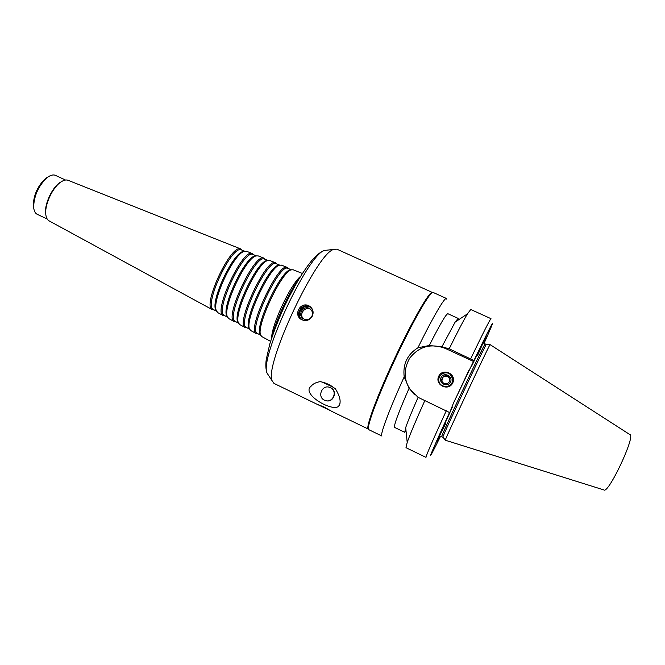 <?xml version="1.0" encoding="UTF-8"?>
<svg xmlns="http://www.w3.org/2000/svg" width="665" height="665" viewBox="0 0 665 665"><rect width="100%" height="100%" fill="white"/><g stroke="black" fill="none" stroke-linecap="round" stroke-linejoin="round"><path stroke-width="1" d="M330.995 410.87L317.421 404.436L323.855 406.889L331.976 411.485L368.327 429.083L367.903 428.318C366.856 423.771 378.535 392.84 394.794 358.169C411.037 323.498 427.337 294.728 431.502 292.625L432.366 292.459L336.856 249.159L333.647 249.441C316.665 253.174 264.113 365.293 272.11 380.737L273.938 383.381L317.421 404.436M325.925 400.663C333.556 403.081 338.011 390.904 330.655 387.778L329.865 387.462M330.397 387.687L330.106 387.554C321.976 383.763 316.532 397.554 325.044 400.405C332.791 403.672 338.119 390.995 330.397 387.687M335.31 388.717C340.272 396.631 341.403 402.458 338.693 406.199C332.633 412.383 300.813 394.037 311.029 386.274C313.016 383.796 316.174 382.242 320.497 381.61L320.821 381.768C325.933 382.774 330.655 385.035 334.985 388.56L335.31 388.717M322.35 382.109L333.489 387.396M439.224 382.209C436.523 375.974 444.96 369.89 450.13 374.353L452.749 378.909M450.496 381.951C447.753 387.903 438.235 383.431 441.07 377.537C443.796 371.602 453.322 376.049 450.496 381.951M441.976 381.12C442.034 376.731 444.145 375.301 448.293 376.847L449.798 379.208M449.457 381.469C447.944 383.83 445.932 384.345 443.439 383.015C439 380.097 444.137 373.198 448.243 376.565C449.789 377.928 450.197 379.557 449.457 381.469M452.133 382.591C449.532 386.656 446.074 387.57 441.751 385.334C433.888 380.297 442.948 368.127 450.089 374.137C452.732 376.498 453.414 379.316 452.133 382.591M452.765 382.857C448.675 391.735 434.478 385.052 438.709 376.274C442.774 367.429 456.988 374.046 452.765 382.857M312.209 308.967C304.969 300.214 293.074 315.476 303.331 320.355M310.921 307.247L310.613 307.031C303.082 301.669 294.021 313.822 301.312 319.491M308.793 305.759L309.715 306.274C313.024 308.834 313.897 312.084 312.351 316.05C309.624 320.422 305.975 321.586 301.395 319.541C292.999 314.977 300.389 301.386 308.793 305.759M310.904 309.591L310.846 309.549C305.218 305.568 298.319 314.47 303.589 318.917M311.927 316.241C313.099 313.182 312.409 310.68 309.857 308.726C303.556 304.337 296.773 315.16 303.498 318.868C307.031 320.455 309.84 319.582 311.927 316.241M417.928 347.778L429.274 345.501L441.893 346.814L449.199 348.809L473.929 360.538L453.547 402.857L449.748 412.616L418.086 397.338L409.066 388.335L404.195 376.864C402.699 364.212 407.279 354.52 417.928 347.778C432.782 317.404 444.752 297.022 446.439 298.477L446.755 299.15M473.721 361.569L445.085 348.319C430.77 343.098 418.942 346.423 409.607 358.285C402.367 371.519 403.996 383.639 414.495 394.661M404.195 376.864C388.942 410.305 379.557 435.791 381.951 436.049L368.826 429.69L368.402 428.925C367.363 424.378 379.117 393.314 395.459 358.485C411.776 323.639 428.135 294.728 432.292 292.617L433.148 292.45L446.439 298.477M429.274 345.501C439.964 324.412 446.173 313.822 447.894 313.722L458.143 318.394L458.085 320.139M441.893 346.814L455.134 322.118L458.143 318.394M449.199 348.809C457.495 331.976 463.588 320.314 467.478 313.813L470.762 309.499L490.994 318.676C490.055 319.242 483.297 332.6 470.704 358.751M471.227 366.889L483.937 340.896C487.146 334.736 487.079 335.509 483.754 343.231M484.07 340.646L477.628 355.351M445.284 440.213L445.301 440.047C445.301 438.626 488.941 345.517 490.03 344.603L629.871 434.594C636.039 435.259 608.384 494.27 603.92 489.947L445.284 440.213M442.932 437.204L442.857 437.113C442.732 435.55 484.935 345.509 486.223 344.603L485.176 343.93C485.857 340.289 439.307 439.59 441.676 436.747L440.454 436.257M445.6 423.68L438.435 437.994M440.222 436.099C436.423 443.597 435.858 444.145 438.543 437.736L452.258 407.279M446.315 410.687C432.699 440.396 425.916 455.957 425.982 457.37L405.991 447.695L407.204 442.408C410.047 434.336 415.933 420.371 424.852 400.521M406.057 431.144L404.752 432.308L405.692 427.612C407.736 421.51 411.868 411.419 418.086 397.338M404.752 432.308L394.603 427.42C393.589 425.716 398.41 412.682 409.066 388.335M272.027 336.897C275.842 320.197 289.508 291.037 299.907 277.421M261.769 336.557L260.605 334.985C256.108 326.033 281.37 272.143 291.129 269.874L293.082 269.757M260.688 335.21L259.849 333.847C255.418 325.027 280.156 272.251 289.774 270.015L291.345 269.791M257.405 333.448L257.288 333.389C247.837 330.447 279.475 262.958 287.779 268.336L287.903 268.386M257.771 333.655L256.125 333.489C246.482 330.488 278.635 261.885 287.105 267.38L288.294 268.544M250.73 330.555L249.483 328.884C244.845 319.749 269.333 267.505 279.325 265.219L281.403 265.111M249.575 329.15L248.727 327.762C244.163 318.759 268.136 267.613 277.978 265.36L279.583 265.127M246.382 327.454L246.258 327.388C236.549 324.254 267.488 258.244 276.116 263.697L276.241 263.756M246.806 327.687L245.102 327.488C235.194 324.287 266.648 257.18 275.451 262.75L276.698 263.93M239.732 324.57L238.403 322.816C233.648 313.506 257.38 262.891 267.571 260.589L269.774 260.489M238.511 323.115L237.654 321.694C232.983 312.542 256.2 262.991 266.233 260.73L267.87 260.481M235.41 321.486L235.285 321.419C225.335 318.094 255.584 253.565 264.504 259.084L264.637 259.134M235.892 321.752L234.13 321.519C223.972 318.128 254.737 252.492 263.839 258.128L265.144 259.342M228.793 318.618L227.372 316.773C222.517 307.321 245.501 258.286 255.867 255.975L258.195 255.884M227.497 317.097L226.632 315.659C221.852 306.365 244.346 258.394 254.537 256.116L256.2 255.859M224.487 315.551L224.354 315.476C214.18 311.976 243.747 248.91 252.941 254.487L253.082 254.537M225.019 315.842L223.207 315.576C212.817 312.01 242.891 247.837 252.284 253.54L253.648 254.77M217.896 312.691L216.391 310.763C211.445 301.187 233.698 253.706 244.221 251.378L246.665 251.304M216.532 311.112L215.651 309.649C210.797 300.239 232.559 253.814 242.9 251.528L244.579 251.262M213.606 309.632L213.473 309.558C203.099 305.9 231.985 244.279 241.437 249.907L241.57 249.965M214.197 309.957L212.326 309.657C201.736 305.925 231.129 243.215 240.78 248.959L242.201 250.215M49.16 220.896L49.002 220.822C47.016 219.633 45.918 217.139 45.719 213.34C45.095 203.872 52.485 188.104 60.166 182.534C63.208 180.257 65.827 179.5 68.005 180.273L68.171 180.34M46.026 215.934L45.503 212.517C44.896 203.407 51.995 188.253 59.385 182.892L62.344 181.113M47.198 219.034L37.248 214.321C35.037 213.207 33.824 210.63 33.624 206.599C34.239 195.078 38.778 185.394 47.24 177.555C50.474 175.128 53.225 174.405 55.494 175.394L65.486 180.024M33.84 208.777L33.25 205.136C33.815 194.446 38.021 185.469 45.877 178.203L49.052 176.325M445.085 348.319L444.952 347.529M473.929 360.538C494.635 317.712 498.027 311.985 484.103 343.356M453.43 403.256L468.892 370.33M440.538 436.29C424.794 468.094 427.819 460.105 449.615 412.317M268.718 375.634L267.039 373.115C259.292 358.127 308.07 254.047 324.545 250.422L327.562 250.098M271.644 338.044C271.436 325.21 290.547 284.445 300.538 276.391M339.99 403.472L338.693 406.199M310.613 307.031L309.724 306.282M310.846 309.549L309.857 308.726M455.134 322.118L467.478 313.813M442.857 437.113L445.301 440.047M486.223 344.603L490.03 344.603M442.832 437.304L441.676 436.747M484.178 343.389L485.176 343.93M405.692 427.612L407.204 442.408M367.903 428.318L368.402 428.925M431.502 292.625L432.292 292.617M333.647 249.441L324.545 250.422C320.721 251.91 318.02 253.722 311.91 260.422C303.157 271.079 293.822 286.756 283.913 307.446C278.161 320.322 273.456 332.475 269.807 343.921L266.258 359.449C265.51 364.91 265.767 369.466 267.039 373.115L272.11 380.737M261.653 336.49L270.58 341.353M292.957 269.707L302.4 273.465M259.849 333.847L260.605 334.985M289.774 270.015L291.129 269.874M257.288 333.389L260.697 335.243M287.779 268.336L291.386 269.774M250.605 330.488L256.125 333.489M281.27 265.061L287.105 267.38M248.727 327.762L249.483 328.884M277.978 265.36L279.325 265.219M246.258 327.388L249.599 329.208M276.116 263.697L279.641 265.102M239.608 324.503L245.102 327.488M269.641 260.439L275.451 262.75M237.654 321.694L238.403 322.816M266.233 260.73L267.571 260.589M235.285 321.419L238.544 323.198M264.504 259.084L267.953 260.456M228.66 318.543L234.13 321.519M258.053 255.834L263.839 258.128M226.632 315.659L227.372 316.773M254.537 256.116L255.867 255.975M224.354 315.476L227.546 317.213M252.941 254.487L256.316 255.826M217.763 312.617L223.207 315.576M246.524 251.245L252.284 253.54M215.651 309.649L216.391 310.763M242.9 251.528L244.221 251.378M213.473 309.558L216.599 311.262M241.437 249.907L244.737 251.22M49.002 220.822L212.326 309.657M68.005 180.273L240.78 248.959M45.503 212.517L45.719 213.34M59.385 182.892L60.166 182.534M33.25 205.136L33.624 206.599M45.877 178.203L47.24 177.555"/></g></svg>
